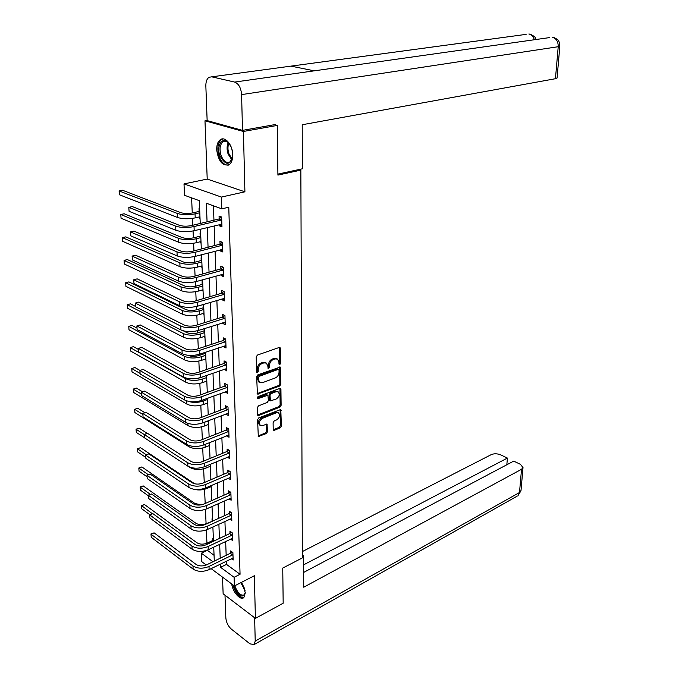 <?xml version="1.0" encoding="UTF-8"?>
<svg xmlns="http://www.w3.org/2000/svg" width="679" height="679" viewBox="0 0 679 679"><rect width="100%" height="100%" fill="white"/><g stroke="black" fill="none" stroke-linecap="round" stroke-linejoin="round"><path stroke-width="1.02" d="M279.799 364.606L280.614 363.333L280.435 348.463L279.986 347.521L279.222 347.47L257.417 355.066L256.212 356.925L256.543 372.024L257.417 372.703L258.258 371.405L258.215 369.461C258.393 366.635 259.667 364.657 262.026 363.537L263.859 362.892L266.397 363.078L267.815 366.015L268.146 368.578L269.529 367.331L269.495 365.404C269.69 362.594 270.946 360.642 273.264 359.539L275.063 358.902L277.533 359.081L278.933 362.017L278.959 363.936L279.799 364.606M278.959 364.037L279.612 362.841L279.315 347.436M256.552 372.134L257.265 370.895L257.222 368.952L258.215 369.461M267.849 368.052L268.536 366.83L268.502 364.903L269.495 365.404M231.743 584.008C232.566 591.918 240.476 600.881 243.829 597.571L245.331 592.792L241.673 582.242M232.744 154.702C232.702 145.043 225.156 136.004 220.327 139.67C217.832 141.529 216.618 144.907 216.686 149.813C218.443 161.407 222.593 166.363 229.137 164.691C231.581 162.875 232.778 159.54 232.744 154.702M273.204 429.408L273.586 430.223L274.392 430.257L280.24 427.863L281.378 426.064L280.792 409.505L258.75 417.882L257.579 419.724L258.309 436.478L266.372 433.55L267.526 431.734L267.008 424.146L262.612 425.555L260.405 425.453C258.631 422.949 259.319 420.581 262.467 418.323L276.446 412.773L278.56 412.874C280.317 415.336 279.646 417.695 276.548 419.936L274.248 420.87L273.102 422.678L273.204 429.408M226.379 561.143L226.497 564.393L240.06 574.281L234.102 577.294L234.391 585.977L211.127 568.637M274.511 124.673L277.304 125.411L277.915 175.097L300.848 170.123L302.342 557.917L282.744 568.068L283.177 603.224L255.406 618.365L254.353 575.741L234.391 585.977M277.304 125.411L243.422 131.471L204.982 120.803L207.214 179.078L184.001 183.916L221.413 197.071L221.804 208.843L206.34 203.216L207.07 221.829M207.214 179.078L244.907 191.817L243.422 131.471M244.907 191.817L221.413 197.071M240.06 574.281L228.772 207.222L221.804 208.843M279.714 386.02L280.868 384.212L280.24 367.05L257.833 374.859L256.645 376.709L257.426 394.083L279.714 386.02L278.721 385.511L279.875 383.703L279.578 366.957M280.928 389.33L281.123 405.312L279.977 407.12L258.699 415.506L257.867 415.463L257.468 414.614L257.316 407.697L258.495 405.864L267.237 402.477L268.409 400.652L267.916 395.195L257.978 398.632L257.4 398.598L257.935 396.697L279.74 388.413L280.52 388.456L280.928 389.33L279.943 388.821L280.138 404.786L281.123 405.312M222.5 577.116L223.136 593.786L255.406 618.365M207.146 120.446L204.982 120.803M300.848 170.123L298.93 169.555M213.427 205.796L213.944 220.183M214.157 225.861L214.87 245.492M215.082 251.188L215.778 270.318M215.981 276.039L216.66 294.694M216.873 300.424L217.535 318.612M217.747 324.358L218.392 342.097M218.604 347.852L219.232 365.158M219.444 370.929L220.055 387.802M220.268 393.582L220.87 410.04M221.082 415.837L221.668 431.895M221.88 437.692L222.449 453.36M222.661 459.165L223.221 474.46M223.433 480.274L223.977 495.195M224.189 501.009L224.715 515.573M224.927 521.396L225.445 535.612M225.657 541.435L226.166 555.312M219.368 224.588L219.41 225.852L221.965 226.828L221.634 217.025L219.071 216.075L219.164 218.723M220.234 249.83L220.276 250.95L222.805 251.977L222.483 242.361L219.945 241.351L220.03 243.956M221.091 274.605L221.125 275.572L223.637 276.659L223.323 267.22L220.794 266.151L220.887 268.706M221.931 298.913L221.957 299.745L224.452 300.882L224.138 291.622L221.634 290.502L221.727 293.005M222.754 322.78L222.771 323.467L225.25 324.664L224.944 315.565L222.457 314.394L222.542 316.855M223.561 346.205L223.578 346.765L226.031 348.004L225.734 339.076L223.272 337.853L223.357 340.272M224.35 369.206L226.803 370.929L226.506 362.162L224.062 360.888L224.146 363.265M225.131 391.8L227.55 393.447L227.261 384.832L224.842 383.516L224.927 385.85M225.895 413.986L228.297 415.556L228.008 407.103L225.615 405.745L225.691 408.028M226.65 435.782L229.027 437.284L228.747 428.975L226.362 427.575L226.447 429.824M227.406 457.196L229.74 458.631L229.468 450.466L227.109 449.031L227.185 451.238M228.229 478.203L230.444 479.612L230.173 471.591L227.83 470.114L227.906 472.287M229.027 498.844L231.14 500.236L230.868 492.343L228.543 490.832L228.619 492.971M229.808 519.146L231.819 520.504L231.556 512.755L229.247 511.202L229.324 513.299M230.571 539.101L232.481 540.442L232.226 532.811L229.943 531.224L230.011 533.295M231.31 558.715L233.143 560.039L232.889 552.536L230.622 550.924L230.69 552.952M191.597 197.852L192.267 212.994M192.505 218.383L192.811 225.241M193.065 230.97L193.371 237.879M193.617 243.269L193.956 250.891M194.211 256.628L194.457 262.298M194.703 267.704L195.068 276.039M195.331 281.802L195.527 286.275M195.764 291.681L196.172 300.721M196.426 306.492L196.571 309.811M196.817 315.234L197.241 324.935M197.504 330.724L197.597 332.931M197.844 338.354L198.302 348.709M198.557 354.506L198.607 355.643M198.854 361.067L199.337 372.041M199.847 383.38L200.356 394.949M200.814 405.304L201.357 417.441M201.773 426.845L202.342 439.534M202.715 448.021L203.301 461.236M203.641 468.833L204.252 482.557M204.549 489.287L205.185 503.504M205.448 509.403L206.085 523.755M206.357 529.934L206.951 543.217M207.256 550.168L214.063 555.329M199.634 208.835L199.023 208.606L199.125 211.211M199.363 216.907L199.422 218.214L200.033 218.443M200.67 233.678L200.059 233.432L200.169 235.986M200.407 241.699L200.458 242.861L201.06 243.107M201.688 258.054L201.077 257.799L201.188 260.312M201.425 266.041L202.07 267.314M202.681 281.997L202.079 281.726L202.181 284.195M202.427 289.933L203.063 291.087M203.658 305.508L203.063 305.219L203.165 307.646M203.403 313.392L204.031 314.436M204.048 328.687L204.133 330.673M204.371 336.436L204.99 337.361M205.041 352.376L205.075 353.301M205.321 359.064L205.924 359.887M206.246 381.301L206.849 382.014M207.163 403.148L207.749 403.759M208.063 424.621L208.64 425.139M208.945 445.721L209.514 446.145M209.845 466.456L210.38 466.796M210.897 479.332L210.337 478.967L210.38 479.943M210.787 486.818L211.22 487.106M211.738 499.43L211.177 499.057L211.254 500.822M212.561 519.197L212.009 518.815L212.094 520.852M213.367 538.642L212.824 538.252L212.909 540.255M206.246 565.004L201.773 561.669L201.374 553.19L212.985 561.737M207.265 550.38L201.374 553.19M200.246 223.467L199.295 200.653L184.535 195.289L184.001 183.916M220.437 564.062L220.565 567.321L234.102 577.294M207.29 227.533L208.063 247.249M208.283 252.97L209.039 272.186M209.259 277.923L209.989 296.655M210.218 302.41L210.931 320.675M211.152 326.438L211.848 344.245M212.077 350.033L212.756 367.398M212.985 373.187L213.647 390.128M213.868 395.933L214.513 412.45M214.742 418.264L215.37 434.382M215.599 440.204L216.211 455.923M216.44 461.754L217.042 477.099M217.272 482.93L217.857 497.902M218.078 503.742L218.655 518.349M218.884 524.188L219.436 538.455M219.665 544.295L220.208 558.214M214.301 561.092L213.724 547.13M144.483 504.548L141.538 505.804L141.741 508.775L141.487 505.592L144.483 504.548L196.918 542.759C199.898 544.499 203.344 544.609 207.239 543.09L212.544 540.586L213.478 541.256L212.883 526.963M212.637 521.099L212.026 506.441M211.789 500.584L211.161 485.561M210.914 479.714L210.278 464.317M210.032 458.469L209.37 442.691M209.132 436.852L208.453 420.674M208.215 414.844L207.519 398.259M207.282 392.437L206.569 375.436M206.331 369.622L205.601 352.189M205.364 346.383L204.617 328.509M204.379 322.712L203.615 304.379M203.377 298.599L202.588 279.79M202.35 274.027L201.544 254.735M201.307 248.989L200.483 229.188M226.497 564.393L220.565 567.321M199.422 218.214L200.016 218.069M219.41 225.852L221.914 225.241M220.276 250.95L222.754 250.296M200.458 242.861L201.043 242.709M221.125 275.572L223.578 274.885M201.468 267.059L202.053 266.898M221.957 299.745L224.384 299.015M202.461 290.816L203.038 290.646M222.771 323.467L225.182 322.703M203.437 314.148L204.014 313.97M223.578 346.765L225.963 345.967M204.396 337.064L204.965 336.877M224.367 369.639L226.727 368.816M205.338 359.573L205.907 359.386M225.139 392.114L227.482 391.257M206.263 381.7L206.823 381.496M225.903 414.182L228.22 413.299M207.18 403.428L207.732 403.224M278.314 412.739L275.47 412.238L261.491 417.78C258.343 420.029 257.655 422.397 259.429 424.901L259.607 425.003M226.65 435.867L228.747 435.035M208.071 424.791L208.623 424.579M208.954 445.789L209.497 445.577M277.083 358.86L274.061 358.41L275.063 358.902M268.502 364.903C268.689 362.102 269.945 360.142 272.271 359.047L274.061 358.41M265.964 362.858L262.858 362.391L263.859 362.892M257.222 368.952C257.4 366.125 258.674 364.156 261.033 363.036L262.858 362.391M257.086 393.659L278.721 385.511M279.035 370.08L278.195 369.41L259.217 376.336L258.385 377.634L258.427 379.663L259.811 382.532L262.408 382.701L275.334 377.914C277.626 376.794 278.865 374.85 279.061 372.092L279.035 370.08M278.645 369.401L277.202 368.909L278.195 369.41M259.191 382.209L257.443 379.145L257.392 377.117L258.224 375.827L277.202 368.909M257.536 415.013L278.993 406.594L280.138 404.786M267.806 395.136L266.126 394.626L257.112 398.055M276.2 399.014C279.341 396.757 280.011 394.372 278.186 391.842L276.09 391.724L271.159 393.608L269.996 395.424L270.48 400.873L276.2 399.014M277.898 391.69L275.105 391.206L276.09 391.724M269.597 400.398L269.011 394.906L270.174 393.082L275.105 391.206M279.943 388.821L279.858 388.371M257.978 436.011L265.396 432.998L266.55 431.182L266.372 424.052M273.255 429.765L279.264 427.32L280.402 425.529L280.138 409.429M199.762 211.907L198.709 211.517L192.598 212.926C188.117 213.775 184.196 213.681 180.826 212.654L122.509 190.256L119.114 190.952L177.355 213.452C182.405 215.005 188.304 215.141 195.051 213.851L199.796 212.756M198.709 211.517L199.719 210.787M119.385 194.754L119.114 190.952L119.385 194.754L177.55 217.475C182.6 219.045 188.49 219.181 195.229 217.883L199.965 216.771M221.727 219.69L218.74 219.037L191.486 225.564C186.827 226.48 182.761 226.387 179.273 225.275L132.346 206.586L128.806 207.35L175.666 226.132C180.894 227.804 187.014 227.949 194.024 226.565L221.303 219.996M129.078 211.322L128.806 207.35L129.078 211.322L175.878 230.291C181.106 231.972 187.209 232.116 194.202 230.716L221.88 224.189M218.74 219.037L221.532 216.991M232.753 154.88L232.753 154.982C230.156 165.769 225.895 166.049 219.945 155.814C216.151 145.917 222.389 135.919 228.407 142.649L231.098 146.8M229.112 143.447L228.899 143.218C226.82 141.181 224.834 140.723 222.958 141.843C219.894 144.619 219.258 149.142 221.057 155.406C223.51 161.288 226.489 163.444 230.003 161.874L232.235 158.699M231.743 148.625L232.625 152.953M222.933 138.906L221.456 139.551C217.653 142.997 216.864 148.599 219.096 156.374C221.43 162.349 224.511 165.269 228.339 165.124M245.306 592.292C243.006 598.589 239.364 596.951 234.365 587.377L233.831 585.561M234.892 585.722L235.299 587.072C238.091 593.471 241.07 596.06 244.228 594.829L245.246 592.988M232.922 584.882L233.635 587.403C236.606 594.515 240.035 597.876 243.922 597.495M277.906 174.096L302.359 168.808L302.214 124.741L555.447 78.713L558.223 46.715L241.597 94.602L242.488 130.376L275.666 124.469L275.674 124.978M241.597 94.602C241.011 87.846 238.694 83.67 234.637 82.074L314.292 70.828L290.96 66.126L211.746 76.829L234.637 82.074M211.746 76.829L208.979 77.296C206.832 78.857 205.788 81.769 205.847 86.012L207.146 120.607L242.488 130.376M557.069 77.915L555.447 78.713M534.348 39.747C533.355 36.462 531.521 34.553 528.839 34.001L530.418 34.222M559.852 46.045L558.223 46.715C558.257 41.478 556.245 38.313 552.188 37.226L553.741 37.447M302.333 556.398L303.632 555.728L302.325 554.862M303.632 555.728L303.734 587.216L521.523 469.291L523.008 467.568L520.411 464.326L513.714 461.109L303.683 572.405M517.16 496.145L254.133 644.558L249.965 643.853L231.284 629.06C228.127 626.157 226.319 622.482 225.852 618.034L224.995 595.203M254.133 644.558L255.219 641.086L254.642 617.788M506.848 464.742L507.391 458.07L500.822 454.922C497.384 453.53 494.185 453.436 491.223 454.641L302.316 551.594M507.391 458.07L303.657 564.826M200.797 236.716L199.753 236.292L193.702 237.794C189.263 238.702 185.375 238.618 182.04 237.523L124.155 213.766L120.794 214.505L178.602 238.371C183.61 240.018 189.458 240.154 196.138 238.787L200.831 237.608M199.753 236.292L200.746 235.562M121.057 218.239L120.794 214.505L121.057 218.239L178.798 242.318C183.797 243.982 189.636 244.117 196.307 242.734L201.001 241.554M201.807 261.059L200.772 260.617L194.788 262.213C190.392 263.18 186.538 263.087 183.228 261.933L125.768 236.869L122.441 237.65L179.825 262.832C184.79 264.572 190.587 264.708 197.199 263.257L201.85 262.009M200.772 260.617L201.765 259.879M122.704 241.325L122.441 237.65L122.704 241.325L180.02 266.711C184.977 268.46 190.765 268.604 197.368 267.136L202.011 265.879M222.576 244.975L219.614 244.27L192.632 251.23C188.032 252.206 184.001 252.113 180.546 250.941L133.984 231.123L130.478 231.938L176.973 251.85C182.159 253.615 188.219 253.768 195.153 252.282L222.152 245.289M130.741 235.834L130.478 231.938L130.741 235.834L177.177 255.924C182.362 257.706 188.414 257.859 195.331 256.365L222.72 249.388M219.614 244.27L222.271 242.276M223.408 269.784L220.471 269.028L193.77 276.404C189.212 277.439 185.214 277.338 181.794 276.107L135.588 255.211L132.116 256.076L178.254 277.074C183.398 278.933 189.407 279.086 196.265 277.516L222.992 270.098M132.38 259.904L132.116 256.076L132.38 259.904L178.458 281.072C183.602 282.948 189.594 283.101 196.443 281.513L223.552 274.112M220.471 269.028L223.009 267.093M202.809 284.968L201.773 284.501L195.849 286.182C191.495 287.2 187.676 287.107 184.399 285.901L127.355 259.573L124.062 260.405L181.021 286.852C185.953 288.668 191.69 288.813 198.243 287.276L202.851 285.961M201.773 284.501L202.758 283.754M124.316 264.012L124.062 260.405L124.316 264.012L181.217 290.654C186.139 292.488 191.868 292.632 198.412 291.087L203.004 289.763M203.785 308.444L202.766 307.952L196.893 309.717C192.581 310.787 188.796 310.693 185.545 309.429L128.917 281.895L125.657 282.77L182.201 310.43C187.09 312.332 192.777 312.476 199.27 310.863L203.827 309.488M202.766 307.952L203.734 307.205M125.904 286.317L125.657 282.77L125.904 286.317L182.388 314.165C187.277 316.083 192.955 316.227 199.431 314.606L203.98 313.214M204.744 331.496L203.734 330.987L197.92 332.837C193.651 333.958 189.899 333.856 186.674 332.54L183.347 330.843M203.734 330.987L204.693 330.232M135.537 306.433L130.453 303.836L127.219 304.752L127.465 308.241L183.551 337.259C188.389 339.254 194.016 339.398 200.432 337.701L204.939 336.249M127.465 308.241L127.219 304.752L183.364 333.584C188.21 335.57 193.846 335.715 200.271 334.026L204.786 332.583M224.223 294.134L221.312 293.328L194.881 301.103C190.366 302.197 186.411 302.096 183.016 300.797L137.166 278.865L133.729 279.782L179.519 301.824C184.62 303.776 190.561 303.92 197.36 302.274L223.807 294.448M133.984 283.542L133.729 279.782L133.984 283.542L179.714 305.745C184.815 307.706 190.748 307.859 197.53 306.195L224.367 298.387M221.312 293.328L223.739 291.444M225.021 318.035L224.613 318.358L222.135 317.178L195.968 325.334C191.503 326.489 187.582 326.387 184.221 325.029L138.711 302.104L135.316 303.072L180.75 326.107C185.808 328.144 191.699 328.297 198.429 326.557L224.613 318.358M135.562 306.764L135.316 303.072L135.562 306.764L180.953 329.952C186.004 332.006 191.885 332.158 198.599 330.41L225.165 322.211M222.135 317.178L224.469 315.345M225.81 341.503L225.411 341.826L222.95 340.595L197.037 349.125C192.615 350.322 188.737 350.22 185.392 348.819L140.239 324.935L136.869 325.945L181.964 349.931C186.98 352.053 192.819 352.206 199.473 350.398L225.411 341.826M137.116 329.57L136.869 325.945L137.116 329.57L182.159 353.708C187.166 355.847 192.997 356 199.643 354.175L225.946 345.594M222.95 340.595L225.182 338.804M205.686 354.141L204.685 353.615L198.922 355.541C194.746 356.696 191.045 356.611 187.837 355.278M204.685 353.615L205.635 352.859M136.98 328.101L131.964 325.419L128.755 326.37L129.002 329.799L184.68 359.938C189.483 362.009 195.068 362.153 201.417 360.388L205.881 358.877M129.002 329.799L128.755 326.37L184.501 356.331C189.314 358.385 194.898 358.537 201.264 356.781L205.737 355.278M226.582 364.538L226.183 364.869L223.747 363.588L198.09 372.474C193.71 373.722 189.865 373.62 186.555 372.16L141.733 347.359L138.397 348.412L183.16 373.323C188.134 375.529 193.914 375.682 200.509 373.798L226.183 364.869M138.643 351.977L138.397 348.412L138.643 351.977L183.347 377.032C188.312 379.247 194.092 379.408 200.67 377.507L226.718 368.561M223.747 363.588L225.895 361.839M206.611 376.395L205.618 375.852L199.915 377.847L195.145 378.687M138.414 349.413L133.44 346.638L130.275 347.631L130.512 351.001L185.8 382.218C190.561 384.356 196.095 384.509 202.384 382.667L206.806 381.106M130.512 351.001L130.275 347.631L185.622 378.67C190.392 380.8 195.925 380.953 202.232 379.128L206.662 377.566M227.346 387.166L226.947 387.497L224.528 386.173L199.117 395.399C194.78 396.697 190.969 396.595 187.684 395.085L143.201 369.401L139.899 370.496L184.323 396.29C189.263 398.565 194.992 398.726 201.519 396.765L226.947 387.497M140.137 373.993L139.899 370.496L140.137 373.993L184.51 399.931C189.441 402.223 195.162 402.384 201.68 400.406L227.473 391.121M224.528 386.173L226.591 384.467M139.993 370.462L134.9 367.509L131.76 368.544L131.998 371.863L186.895 404.107C191.622 406.322 197.105 406.475 203.335 404.565L207.715 402.944M187.956 401.23C192.734 402.842 197.81 402.8 203.182 401.085L207.57 399.473M131.998 371.863L131.76 368.544L140.086 373.399M228.093 409.395L227.694 409.726L225.301 408.359L200.135 417.908C195.832 419.257 192.055 419.147 188.804 417.585L144.644 391.062L141.376 392.19L185.477 418.841C190.366 421.192 196.044 421.353 202.512 419.316L227.694 409.726M141.614 395.636L141.376 392.19L141.614 395.636L185.656 422.414C190.544 424.774 196.214 424.935 202.665 422.898L228.22 413.273M225.301 408.359L227.287 406.687M142.548 391.791L136.343 388.04L133.228 389.109L133.457 392.377L187.973 425.623C192.658 427.897 198.098 428.05 204.269 426.089L208.614 424.409M199.49 423.815L208.47 420.997M133.457 392.377L133.228 389.109L141.47 394.109M228.823 431.224L228.433 431.564L226.056 430.155L201.128 440.017C196.868 441.409 193.125 441.299 189.899 439.695L146.07 412.357L142.828 413.519L186.606 440.985C191.453 443.404 197.088 443.565 203.488 441.469L228.433 431.564M143.057 416.906L142.828 413.519L143.057 416.906L186.784 444.499C191.631 446.926 197.25 447.088 203.641 444.983L228.95 435.044M226.056 430.155L227.974 428.517M142.777 413.503L146.07 412.357M134.892 412.56L134.637 409.335L134.892 412.56L189.025 446.765C193.685 449.108 199.074 449.26 205.194 447.232L209.488 445.509M144.941 412.739L137.752 408.249L134.663 409.344L137.752 408.249M134.637 409.335L142.845 414.487M229.544 452.681L229.154 453.02L226.794 451.569L202.104 461.728C197.886 463.163 194.177 463.053 190.977 461.406L147.462 433.287L144.254 434.492L187.71 462.739C192.522 465.225 198.107 465.387 204.447 463.231L229.154 453.02M144.483 437.819L144.194 434.416L144.483 437.819L187.888 466.184C192.692 468.688 198.268 468.849 204.591 466.677L229.663 456.432M226.794 451.569L228.645 449.965M144.194 434.416L147.462 433.287M188.703 466.651L190.069 467.551C194.686 469.953 200.025 470.106 206.093 468.018L210.354 466.244M147.241 433.355L139.144 428.126L136.08 429.255L144.203 434.535M136.046 429.204L136.309 432.421L136.046 429.204L139.144 428.126M136.309 432.421L144.474 437.751M230.249 473.764L229.867 474.103L227.524 472.618L203.063 483.066C198.888 484.543 195.213 484.433 192.03 482.735L148.837 453.869L145.654 455.108L188.796 484.102C193.574 486.656 199.1 486.826 205.381 484.602L229.867 474.103M145.883 458.376L145.595 454.989L145.883 458.376L188.974 487.497C193.744 490.06 199.261 490.221 205.533 487.989L230.368 477.447M227.524 472.618L229.315 471.048M145.595 454.989L148.837 453.869M194.135 489.33C198.497 490.408 202.775 490.111 206.985 488.456L211.203 486.631M194.712 483.804L140.511 447.69L137.481 448.853L146.248 454.735M137.438 448.751L137.701 451.959L137.438 448.751L140.511 447.69M137.701 451.959L145.79 457.417M230.945 494.482L230.563 494.821L228.246 493.302L204.006 504.03C199.864 505.541 196.223 505.431 193.065 503.699L150.186 474.103L147.037 475.376L189.865 505.1C194.61 507.714 200.084 507.884 206.306 505.6L230.563 494.821M147.258 478.593L146.978 475.215L147.258 478.593L190.035 508.435C194.771 511.058 200.246 511.228 206.458 508.936L231.064 498.106M228.246 493.302L229.977 491.766M146.978 475.215L150.186 474.103M204.752 509.581L212.035 506.687M201.366 504.836L195 503.529L141.86 466.94L138.856 468.137L148.311 474.68M138.813 468.001L139.068 471.201L138.813 468.001L141.86 466.94M139.068 471.201L147.088 476.777M231.624 514.852L231.25 515.191L228.95 513.638L204.931 524.629C200.831 526.183 197.216 526.072 194.092 524.29L151.51 494.006L148.395 495.322L190.918 525.733C195.62 528.406 201.052 528.576 207.214 526.242L231.25 515.191M148.608 498.479L148.328 495.11L148.608 498.479L191.088 529.009C195.781 531.691 201.205 531.861 207.358 529.51L231.743 518.416M228.95 513.638L230.622 512.127M148.328 495.11L151.51 494.006M212.018 521.387L206.374 523.628C202.444 525.113 198.972 525.011 195.968 523.305L143.184 485.892L140.205 487.115L150.356 494.354M211.721 521.183L212.612 520.386M140.163 486.936L140.417 490.136L140.163 486.936L143.184 485.892M140.417 490.136L148.378 495.831M232.294 534.882L231.929 535.222L229.638 533.635L205.839 544.881C201.782 546.468 198.2 546.349 195.094 544.541L152.817 513.587L149.728 514.928L191.953 546.009C196.613 548.742 202.002 548.912 208.113 546.519L231.929 535.222M149.94 518.043L149.66 514.682L149.94 518.043L192.115 549.226C196.774 551.968 202.155 552.137 208.249 549.744L232.413 538.379M229.638 533.635L231.267 532.149M149.66 514.682L152.817 513.587M212.544 540.586L213.418 539.788M141.487 505.592L152.351 513.723M141.741 508.775L149.736 514.648M232.956 554.573L232.591 554.913L230.317 553.292L206.739 564.784C202.715 566.405 199.159 566.286 196.078 564.444L154.099 532.854L151.035 534.22L192.963 565.947C197.597 568.73 202.936 568.909 208.988 566.456L232.591 554.913M151.247 537.284L150.967 533.932L151.247 537.284L193.125 569.112C197.75 571.905 203.08 572.074 209.124 569.622L233.075 558.011M230.317 553.292L231.895 551.832M150.967 533.932L154.099 532.854M279.612 362.841L280.614 363.333M257.265 370.895L258.258 371.405M268.536 366.83L269.529 367.331M272.271 359.047L273.264 359.539M261.033 363.036L262.026 363.537M279.425 347.979L280.435 348.463M257.265 393.608L258.249 394.134M279.672 367.458L280.665 367.95M279.875 383.703L280.868 384.212M258.224 375.827L259.217 376.336M257.392 377.117L258.385 377.634M257.443 379.145L258.427 379.663M278.993 406.594L279.977 407.12M257.723 414.962L258.699 415.506M266.126 394.626L267.11 395.144M257.129 398.174L257.978 398.632M270.174 393.082L271.159 393.608M269.011 394.906L269.996 395.424M269.088 399.481L270.072 400.007M275.47 412.238L276.446 412.773M261.491 417.78L262.467 418.323M266.431 424.426L267.399 424.978M266.55 431.182L267.526 431.734M265.396 432.998L266.372 433.55M258.181 435.952L259.149 436.512M280.206 409.819L281.182 410.354M280.402 425.529L281.378 426.064M279.264 427.32L280.24 427.863M273.416 429.714L274.392 430.257M195.051 213.851L195.229 217.883M177.355 213.452L177.55 217.475M194.024 226.565L194.202 230.716M175.666 226.132L175.878 230.291M231.777 159.769L228.102 154.04C226.71 149.652 226.761 145.849 228.254 142.615M228.882 143.201C227.643 146.291 227.66 149.821 228.942 153.802L232.125 159.005M245.06 590.39L240.773 582.709M241.461 582.353L244.703 588.871M549.37 37.625L314.292 70.828M290.96 66.126L526.123 34.366M255.219 641.086L519.503 492.521L521.523 469.291M523.008 467.568L520.988 490.747L517.967 495.687L521.014 490.416M196.138 238.787L196.307 242.734M178.602 238.371L178.798 242.318M197.199 263.257L197.368 267.136M179.825 262.832L180.02 266.711M195.153 252.282L195.331 256.365M176.973 251.85L177.177 255.924M196.265 277.516L196.443 281.513M178.254 277.074L178.458 281.072M198.243 287.276L198.412 291.087M181.021 286.852L181.217 290.654M199.27 310.863L199.431 314.606M182.201 310.43L182.388 314.165M200.271 334.026L200.432 337.701M183.364 333.584L183.551 337.259M197.36 302.274L197.53 306.195M179.519 301.824L179.714 305.745M198.429 326.557L198.599 330.41M180.75 326.107L180.953 329.952M199.473 350.398L199.643 354.175M181.964 349.931L182.159 353.708M201.264 356.781L201.417 360.388M184.501 356.331L184.68 359.938M200.509 373.798L200.67 377.507M183.16 373.323L183.347 377.032M202.232 379.128L202.384 382.667M185.622 378.67L185.8 382.218M201.519 396.765L201.68 400.406M184.323 396.29L184.51 399.931M203.182 401.085L203.335 404.565M186.733 400.89L186.895 404.107M202.512 419.316L202.665 422.898M185.477 418.841L185.656 422.414M204.124 422.661L204.269 426.089M187.854 423.407L187.973 425.623M203.488 441.469L203.641 444.983M186.606 440.985L186.784 444.499M205.066 444.414L205.194 447.232M188.966 445.517L189.025 446.765M204.447 463.231L204.591 466.677M187.71 462.739L187.888 466.184M206.009 466.091L206.093 468.018M205.381 484.602L205.533 487.989M188.796 484.102L188.974 487.497M206.934 487.386L206.985 488.456M206.306 505.6L206.458 508.936M189.865 505.1L190.035 508.435M207.214 526.242L207.358 529.51M190.918 525.733L191.088 529.009M208.113 546.519L208.249 549.744M191.953 546.009L192.115 549.226M208.988 566.456L209.124 569.622M192.963 565.947L193.125 569.112M258.818 382.014L259.811 382.532M269.495 400.347L270.48 400.873M259.429 424.901L260.405 425.453M228.899 143.218L228.407 142.649M225.801 141.325L222.958 141.843M536.011 39.518C534.729 38.109 537.437 37.914 530.443 34.23M553.767 37.455C560.082 40.468 558.35 41.232 559.352 42.344L559.844 46.147L557.06 78.043"/></g></svg>
